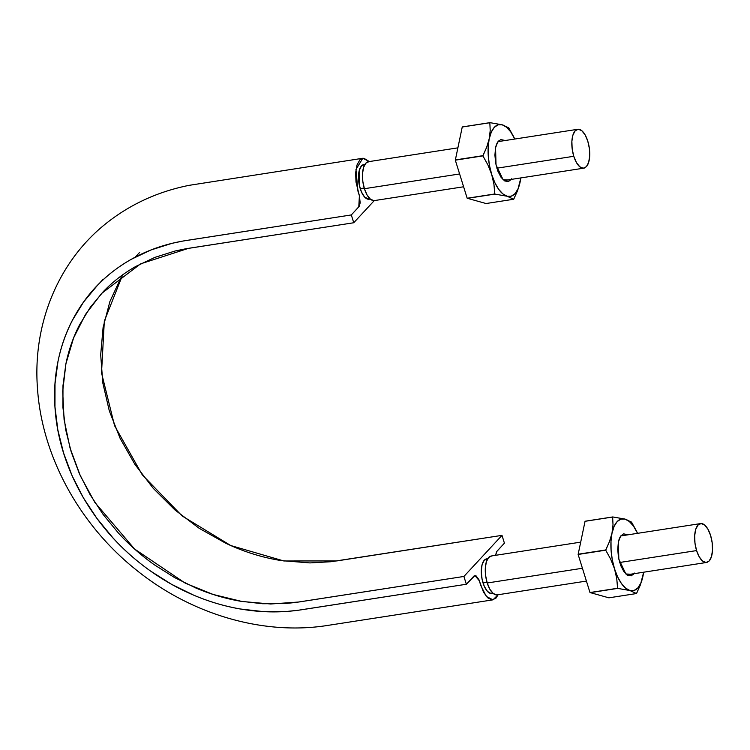 <?xml version="1.0" encoding="UTF-8"?>
<svg xmlns="http://www.w3.org/2000/svg" width="750" height="750" viewBox="0 0 750 750"><rect width="100%" height="100%" fill="white"/><g stroke="black" fill="none" stroke-linecap="round" stroke-linejoin="round"><path stroke-width="1.12" d="M364.209 188.025L360.225 188.644A17.531 7.612 81.2 0 0 364.697 197.156A17.531 7.612 81.2 0 0 369.3 199.209M363.769 164.578A17.531 7.612 81.2 0 0 359.269 170.409A17.531 7.612 81.2 0 0 359.269 184.913A17.531 7.612 81.2 0 0 360.225 188.644L363.581 188.128M487.013 582.328L483.028 582.938A17.531 7.612 81.2 0 0 484.294 586.331A17.531 7.612 81.2 0 0 491.062 593.55A17.531 7.612 81.2 0 0 491.981 593.522M486.45 558.9A17.531 7.612 81.2 0 0 484.294 560.194A17.531 7.612 81.2 0 0 481.284 571.491A17.531 7.612 81.2 0 0 483.028 582.938L486.394 582.422M491.916 593.531L491.062 593.55C488.578 593.109 486.319 590.709 484.294 586.331M481.284 571.491C481.359 566.241 482.353 562.472 484.294 560.194L486.562 558.909L484.294 560.194M369.178 199.2L364.697 197.156M359.269 184.913L359.269 170.409C360.431 166.387 362.231 164.438 364.688 164.559M487.491 558.853L484.312 560.175M484.322 586.388L487.5 591.45L491.025 593.541M481.284 571.556L482.081 579.206L484.275 586.284M484.266 560.222L482.072 564.703L481.284 571.425M364.725 197.184L368.25 199.256M359.278 184.978L361.491 192.037L364.659 197.128M359.25 170.456L358.472 177.197L359.259 184.847M364.659 164.559L361.481 165.9L359.278 170.363M707.175 562.331A19.669 8.55 -98.8 0 1 696.581 550.584L619.678 562.491L696.581 550.584A19.669 8.55 -98.8 0 1 700.012 523.716A19.669 8.55 -98.8 0 1 711.272 537.881A19.669 8.55 -98.8 0 1 709.181 560.981L711.441 556.716L712.5 550.378L712.2 542.906L710.597 535.462L707.925 529.163L704.587 524.981L701.1 523.538L697.997 525.066L695.737 529.322L694.678 535.669L694.978 543.131L696.581 550.584L699.253 556.875L702.591 561.066L706.078 562.509L709.181 560.981M490.641 556.134A19.669 8.55 81.2 0 0 487.219 582.994L582.422 568.256L487.219 582.994A19.669 8.55 81.2 0 0 497.803 594.741M491.737 555.947L488.634 557.475L486.375 561.741L485.316 568.088L485.616 575.55L487.219 582.994L489.891 589.294L493.228 593.484L496.716 594.919M584.363 168.038A19.669 8.55 -98.8 0 1 573.778 156.291L496.866 168.197L573.778 156.291A19.669 8.55 -98.8 0 1 577.2 129.422A19.669 8.55 -98.8 0 1 588.459 143.588A19.669 8.55 -98.8 0 1 586.378 166.688L588.628 162.422L589.688 156.084L589.397 148.613L587.784 141.169L585.112 134.869L581.784 130.688L578.297 129.244L575.184 130.772L572.934 135.028L571.875 141.375L572.166 148.837L573.778 156.291L576.45 162.581L579.778 166.772L583.266 168.216L586.378 166.688M367.838 161.831A19.669 8.55 81.2 0 0 364.406 188.7L459.619 173.963L364.406 188.7A19.669 8.55 81.2 0 0 375 200.447M368.925 161.653L365.822 163.181L363.562 167.447L362.503 173.784L362.803 181.256L364.406 188.7L367.078 195L370.416 199.181L373.903 200.625M353.747 222.75L351.319 214.941L359.166 206.391L360.178 202.847L359.391 195.769L355.997 182.072L355.631 172.781L357.019 164.953L359.897 159.797L363.834 158.222L369.319 161.559L362.784 158.269L355.969 169.481L357.938 191.109L359.4 195.797L358.781 206.888L351.319 214.941L353.747 222.75L185.616 248.812L175.097 250.997L154.866 257.391L135.975 266.353C123.834 273.188 112.997 281.559 103.463 291.459L90.347 307.228L79.584 324.788C73.219 337.069 68.634 350.241 65.812 364.294L62.981 385.613L62.934 407.541L65.691 429.741L71.203 451.866L79.35 473.597L90.038 494.559L103.116 514.453L118.35 532.978C129.262 544.903 141.253 555.506 154.331 564.778L174.544 577.556L195.825 587.991C210.356 594.159 225.169 598.556 240.262 601.191L262.744 603.75L284.906 603.572L295.763 602.456L463.912 576.45L466.341 584.25L298.059 610.275L286.725 611.447L263.569 611.634L240.103 608.962C224.362 606.216 208.903 601.622 193.716 595.181L171.497 584.278L150.394 570.947C136.744 561.262 124.219 550.2 112.819 537.741L96.909 518.4L83.259 497.625L72.094 475.734L63.591 453.047L57.834 429.938L54.956 406.762L55.003 383.869L57.956 361.613C60.9 346.931 65.7 333.188 72.337 320.363L83.578 302.016L97.275 285.562C107.231 275.222 118.547 266.484 131.213 259.341L150.928 249.984L172.059 243.309L183.047 241.022L351.319 214.941L186.113 240.525C158.784 244.856 134.644 254.991 113.681 270.9C72.291 302.213 50.184 355.387 55.284 411.262C59.775 467.091 91.388 524.241 138.713 562.097C162.666 581.334 188.869 595.181 217.322 603.638C245.812 611.897 273.75 613.959 301.134 609.834L466.341 584.25L463.912 576.45L501.994 535.359L504.422 543.169L496.584 551.719L495.553 555.319L496.959 551.222L504.422 543.169L501.994 535.359L463.912 576.45L298.706 602.025L270.684 603.994L241.931 601.472L213.225 594.487L185.306 583.191L134.569 549.019L94.8 502.359L80.334 475.8L70.022 447.938L64.078 419.513L62.7 391.238L65.906 363.816L73.584 337.941L85.594 314.288L101.597 293.438L140.597 263.85L188.541 248.325L353.747 222.75L374.278 200.606L353.747 222.75M120.928 277.734L109.903 301.519L103.087 327.525L100.688 354.75L102.787 382.856L109.312 410.887L120.103 438.328L134.906 464.381L153.328 488.438L174.956 509.972L199.162 528.291L225.534 543.131C243.769 551.812 262.472 557.644 281.634 560.644L309.938 562.913L330.938 561.731L501.994 535.359L336.788 560.934L283.884 560.981L230.756 545.541L182.119 515.944L142.228 474.759L114.553 425.644L101.522 372.881L104.325 321.103L122.653 274.847M498.131 594.741L495.844 598.312L491.906 599.888L487.556 597.722L483.478 592.097L478.912 579.656L475.95 575.709L473.944 576.066L466.341 584.25L474.938 575.559L479.288 580.725L480.75 585.403L486.3 596.4L492.956 599.841L498.131 594.741M520.753 178.116A36.347 15.787 -98.8 0 1 520.069 182.269L517.978 188.953L514.988 193.697L511.284 196.181L507.122 196.237A36.347 15.787 -98.8 0 1 491.7 174.488A36.347 15.787 -98.8 0 1 489.225 138.759A36.347 15.787 -98.8 0 1 502.172 124.791L489.919 122.653A41.906 18.206 81.2 0 0 489.834 122.737L490.209 130.547L489.225 138.759L486.694 147.225L482.897 155.672A41.906 18.206 81.2 0 0 482.916 155.887L487.941 164.991L491.7 174.488L493.931 184.238L494.775 193.969A41.906 18.206 81.2 0 0 494.869 194.1L507.122 196.237L513.666 199.256A41.906 18.206 81.2 0 0 513.75 199.172L517.547 190.725L520.069 182.269A36.347 15.787 -98.8 0 1 507.122 196.237L513.666 199.256L486.075 203.531L467.175 198.244L486.075 203.531L513.666 199.256L517.547 190.725L520.706 178.537M514.5 138.469L508.809 127.941A41.906 18.206 81.2 0 0 508.716 127.809L502.172 124.791L498.019 124.847L494.316 127.331L491.316 132.075L486.694 147.225L482.916 155.887L455.316 160.162L482.916 155.887L487.941 164.991L491.7 174.488L493.931 184.238L494.869 194.1L467.269 198.375L494.869 194.1L507.122 196.237L502.8 193.856L498.6 189.206L494.822 182.597L491.7 174.488L489.469 165.422L488.269 156.019L488.184 146.925L490.209 130.547L489.834 122.737L462.244 127.012L455.316 160.162L462.244 127.012L489.919 122.653L462.319 126.928L489.919 122.653L502.172 124.791L506.494 127.172L510.694 131.822L514.763 139.041M482.897 155.672L455.306 159.938L482.897 155.672M494.775 193.969L467.175 198.244L455.316 160.162L467.175 198.244L494.775 193.969M520.781 177.919L520.087 182.184M505.237 140.512L500.747 139.537L497.625 142.238L495.572 147.722L494.906 155.147L495.722 163.397L497.888 171.206L501.094 177.394L504.834 181.003L508.547 181.5L511.669 178.791M513.825 137.034L508.716 127.809L502.172 124.791A36.347 15.787 -98.8 0 1 514.566 138.619M511.256 179.4L510.731 180.037L503.091 179.709L496.013 164.878L495.572 147.722A21.384 9.291 -98.8 0 1 497.194 142.978A21.384 9.291 -98.8 0 1 498.572 140.991L496.462 144.647M643.566 572.419A36.347 15.787 -98.8 0 1 642.881 576.562L640.791 583.247L637.791 587.991L634.087 590.475L629.934 590.531A36.347 15.787 -98.8 0 1 614.513 568.781A36.347 15.787 -98.8 0 1 612.038 533.053A36.347 15.787 -98.8 0 1 624.984 519.084L612.722 516.947A41.906 18.206 81.2 0 0 612.647 517.031L613.013 524.841L612.038 533.053L609.506 541.519L605.709 549.966A41.906 18.206 81.2 0 0 605.719 550.181L610.744 559.284L614.513 568.781L616.734 578.531L617.587 588.263A41.906 18.206 81.2 0 0 617.681 588.394L629.934 590.531L636.478 593.55A41.906 18.206 81.2 0 0 636.553 593.466L640.35 585.019L642.881 576.562A36.347 15.787 -98.8 0 1 629.934 590.531L636.478 593.55L608.878 597.825L589.988 592.537L608.878 597.825L636.478 593.55L640.35 585.019L643.509 572.831M637.303 532.762L631.613 522.244A41.906 18.206 81.2 0 0 631.519 522.103L624.984 519.084L620.822 519.141L617.119 521.625L614.119 526.369L609.506 541.519L605.719 550.181L578.128 554.456L605.719 550.181L610.744 559.284L614.513 568.781L616.734 578.531L617.681 588.394L590.081 592.669L617.681 588.394L629.934 590.531L625.613 588.15L621.413 583.5L617.625 576.891L614.513 568.781L612.272 559.716L611.081 550.312L610.997 541.228L613.013 524.841L612.647 517.031L585.047 521.306L578.128 554.456L585.047 521.306L612.722 516.947L585.131 521.222L612.722 516.947L624.984 519.084L629.306 521.466L633.506 526.116L637.575 533.334M605.709 549.966L578.109 554.231L605.709 549.966M617.587 588.263L589.988 592.537L578.128 554.456L589.988 592.537L617.587 588.263M643.594 572.222L642.9 576.478M628.05 534.816L623.559 533.831L620.438 536.531L618.384 542.016L617.719 549.45L618.525 557.691L620.7 565.5L623.906 571.688L627.647 575.297L631.359 575.794L634.481 573.084M636.638 531.328L631.519 522.103L624.984 519.084A36.347 15.787 -98.8 0 1 637.378 532.913M634.069 573.694L633.534 574.331L625.894 574.003L618.825 559.172L618.384 542.016A21.384 9.291 -98.8 0 1 620.006 537.272A21.384 9.291 -98.8 0 1 621.375 535.294L619.275 538.941M370.266 199.059L369.15 199.238M363.788 164.578L364.903 164.409M493.078 593.353L491.962 593.531M486.591 558.872L487.706 558.703M706.519 562.472L626.869 574.809M586.416 581.072L497.231 594.872M491.213 555.994L580.659 542.147M621.028 535.894L700.584 523.584M583.706 168.178L504.056 180.516M463.603 186.778L374.428 200.578M368.409 161.7L457.847 147.853M498.216 141.6L577.772 129.291M362.784 158.269L189.047 185.353C158.644 191.447 131.606 203.672 107.934 222.019C58.716 260.025 32.381 323.438 37.5 388.65C41.991 456.056 79.284 524.316 135.544 569.372C190.481 614.147 262.584 635.625 327.084 625.519L492.956 599.841M99.159 283.641L102.797 279.562M139.678 252.347L135.216 257.166M514.631 138.75L514.35 138.141M637.434 533.044L637.153 532.434"/></g></svg>
